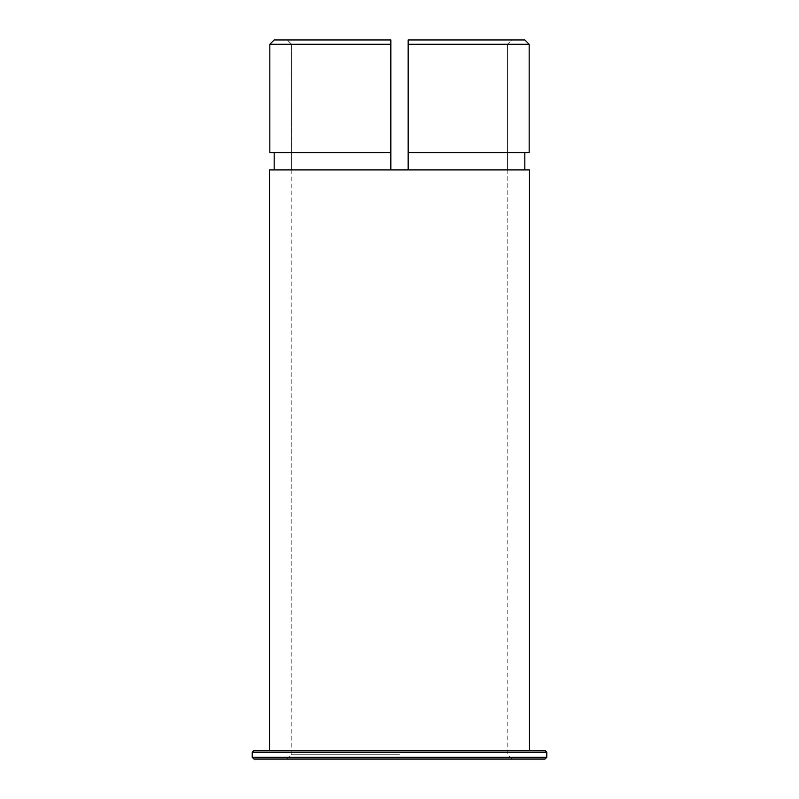 <?xml version="1.0" encoding="UTF-8"?>
<svg xmlns="http://www.w3.org/2000/svg" width="799" height="799" viewBox="0 0 799 799"><rect width="100%" height="100%" fill="white"/><g stroke="black" fill="none" stroke-linecap="round" stroke-linejoin="round"><path stroke-width="0.6" stroke-dasharray="4 3" d="M545.048 750.391L253.952 750.391M252.214 752.119L546.786 752.119M253.952 759.05L545.048 759.05M546.786 757.322L252.214 757.322M399.5 754.715L291.206 754.715L399.5 754.715M529.457 169.907L269.543 169.907M269.832 44.285L390.841 44.285L390.841 169.907L390.841 44.285L291.545 44.285L390.841 44.285L390.841 39.95L287.201 39.95L291.545 44.285L291.545 169.907L291.545 44.285L287.201 39.95L274.177 39.95L390.841 39.95L274.177 39.95M291.545 169.907L390.841 169.907L291.545 169.907M408.159 152.579L529.168 152.579L408.159 152.579L408.159 44.285L507.455 44.285L511.799 39.95L524.823 39.95L408.159 39.95L408.159 169.907L408.159 44.285L529.168 44.285L529.168 152.579L408.159 152.579L408.159 169.907M274.177 152.579L390.841 152.579L274.177 152.579M390.841 44.285L390.841 169.907M390.841 152.579L269.832 152.579M507.455 44.285L408.159 44.285L408.159 39.95L511.799 39.95L507.455 44.285L507.455 169.907L507.455 44.285M507.455 169.907L524.823 169.907L507.455 169.907M399.5 759.05L512.129 759.05L399.5 759.05M399.5 750.391L269.543 750.391L399.5 750.391M524.823 152.579L524.823 169.907M524.823 39.95L408.159 39.95L408.159 44.285M291.206 169.907L291.206 754.715L286.871 759.05M512.129 759.05L507.794 754.715L507.794 169.907"/><path stroke-width="1.2" d="M252.214 752.119L253.952 750.391L545.048 750.391L546.786 752.119L252.214 752.119L252.214 757.322L546.786 757.322L546.786 752.119M546.786 757.322L545.048 759.05L253.952 759.05L252.214 757.322M269.543 750.391L269.543 169.907L529.457 169.907L529.457 750.391M524.823 169.907L524.823 152.579M408.159 152.579L529.168 152.579L529.168 44.285L408.159 44.285L408.159 169.907M408.159 44.285L408.159 39.95L524.823 39.95L529.168 44.285L524.823 39.95M390.841 169.907L390.841 44.285L269.832 44.285L269.832 152.579L390.841 152.579M274.177 152.579L274.177 169.907L274.177 152.579M269.832 152.579L269.832 44.285L274.177 39.95L390.841 39.95L390.841 44.285M274.177 39.95L269.832 44.285"/></g></svg>
